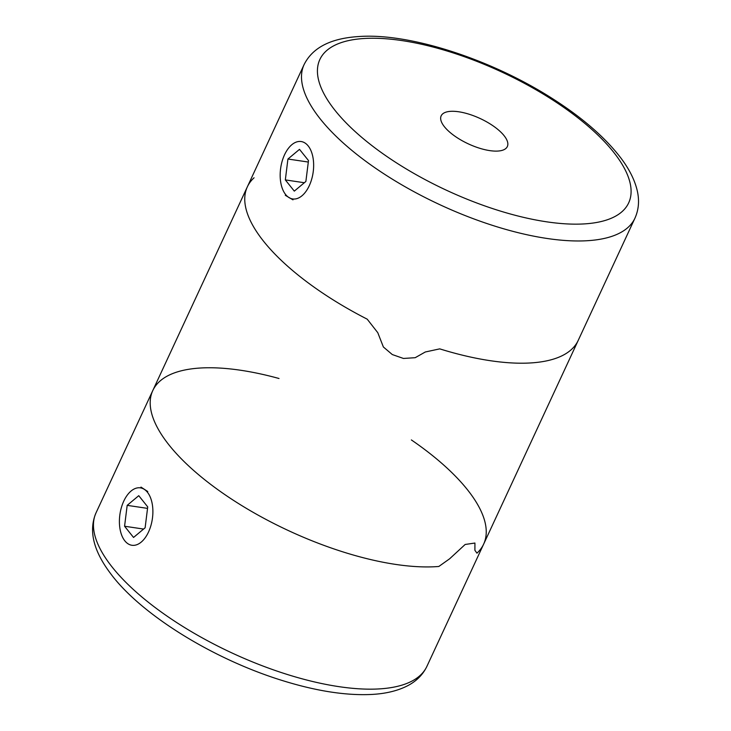<?xml version="1.0" encoding="UTF-8"?>
<svg xmlns="http://www.w3.org/2000/svg" width="731" height="731" viewBox="0 0 731 731"><rect width="100%" height="100%" fill="white"/><g stroke="black" fill="none" stroke-linecap="round" stroke-linejoin="round"><path stroke-width="1.1" d="M489.797 150.623A36.477 13.98 -155.1 0 1 454.371 135.802A36.477 13.98 -155.1 0 1 441.168 115.845A36.477 13.98 -155.1 0 1 480.139 118.513A36.477 13.98 -155.1 0 1 507.332 146.556A36.477 13.98 -155.1 0 1 489.797 150.623M634.947 218.176A182.384 69.911 -155.1 0 1 547.245 238.498A182.384 69.911 -155.1 0 1 370.124 164.42A182.384 69.911 -155.1 0 1 304.096 64.593C312.557 47.634 330.759 38.286 358.711 36.55C407.77 32.822 488.134 57.904 550.808 97.561C581.456 116.905 604.756 136.989 620.71 157.814C629.108 168.87 634.59 179.698 637.158 190.316C639.534 200.267 638.793 209.559 634.947 218.176L578.212 340.408A182.384 69.911 -155.1 0 1 490.501 360.73A182.384 69.911 -155.1 0 1 439.733 348.87L425.305 351.986L415.19 357.697L403.457 358.455L392.291 354.553L383.373 346.978L377.79 332.706L367.218 319.173A182.384 69.911 -155.1 0 1 247.352 186.825A182.384 69.911 -155.1 0 1 254.059 177.788M292.985 199.846L285.282 195.287M304.096 64.593L247.352 186.825A182.384 69.911 -155.1 0 0 367.218 319.173L377.79 332.706M279.023 378.503A182.384 69.911 24.9 0 0 240.499 370.233A182.384 69.911 24.9 0 0 152.788 390.555A182.384 69.911 24.9 0 0 241.65 505.505A182.384 69.911 24.9 0 0 438.828 566.47L449.62 558.804L438.828 566.47A182.384 69.911 -155.1 0 1 241.65 505.505A182.384 69.911 -155.1 0 1 152.788 390.555L96.053 512.787A182.384 69.911 24.9 0 0 232.038 652.993A182.384 69.911 24.9 0 0 426.904 666.361L483.648 544.129A182.384 69.911 -155.1 0 1 476.941 553.166A182.384 69.911 24.9 0 0 483.648 544.129L578.212 340.408A182.384 69.911 -155.1 0 1 533.392 362.75A182.384 69.911 -155.1 0 1 439.733 348.87L425.305 351.986L415.19 357.697L403.457 358.455L392.291 354.553L383.373 346.978M474.931 543.042L465.163 544.467L449.62 558.804L465.163 544.467L474.931 543.042L474.903 550.315L476.941 553.166L474.903 550.315M483.648 544.129A182.384 69.911 24.9 0 0 411.37 439.934M140.973 487.093L147.772 491.524M148.512 532.022A29.021 16.374 98.4 0 1 121.976 535.896A29.021 16.374 98.4 0 1 128.19 493.964A29.021 16.374 98.4 0 1 149.343 495.179A29.021 16.374 98.4 0 1 148.512 532.022M127.176 505.359L124.572 526.238L133.545 537.459L145.122 527.782L147.726 506.894L138.753 495.682L127.176 505.359L147.543 508.374M143.596 529.061L124.572 526.238M309.277 185.692A29.021 16.374 98.4 0 1 282.742 189.567A29.021 16.374 98.4 0 1 288.955 147.635A29.021 16.374 98.4 0 1 310.099 148.85A29.021 16.374 98.4 0 1 309.277 185.692M287.932 159.029L285.328 179.908L294.301 191.129L305.878 181.452L308.491 160.564L299.509 149.352L287.932 159.029L308.299 162.044M304.352 182.732L285.328 179.908M546.788 221.84A170.222 65.251 -155.1 0 1 317.565 68.038A170.222 65.251 -155.1 0 1 558.393 103.72A170.222 65.251 -155.1 0 1 546.788 221.84M247.352 186.825L152.788 390.555M96.053 512.787C88.561 530.203 93.166 550.141 109.878 572.611C138.698 612.477 209.733 657.681 280.466 679.949C315.034 690.877 345.416 695.711 371.613 694.45C385.475 693.728 397.28 690.923 407.048 686.034C416.186 681.42 422.81 674.868 426.904 666.361"/></g></svg>
